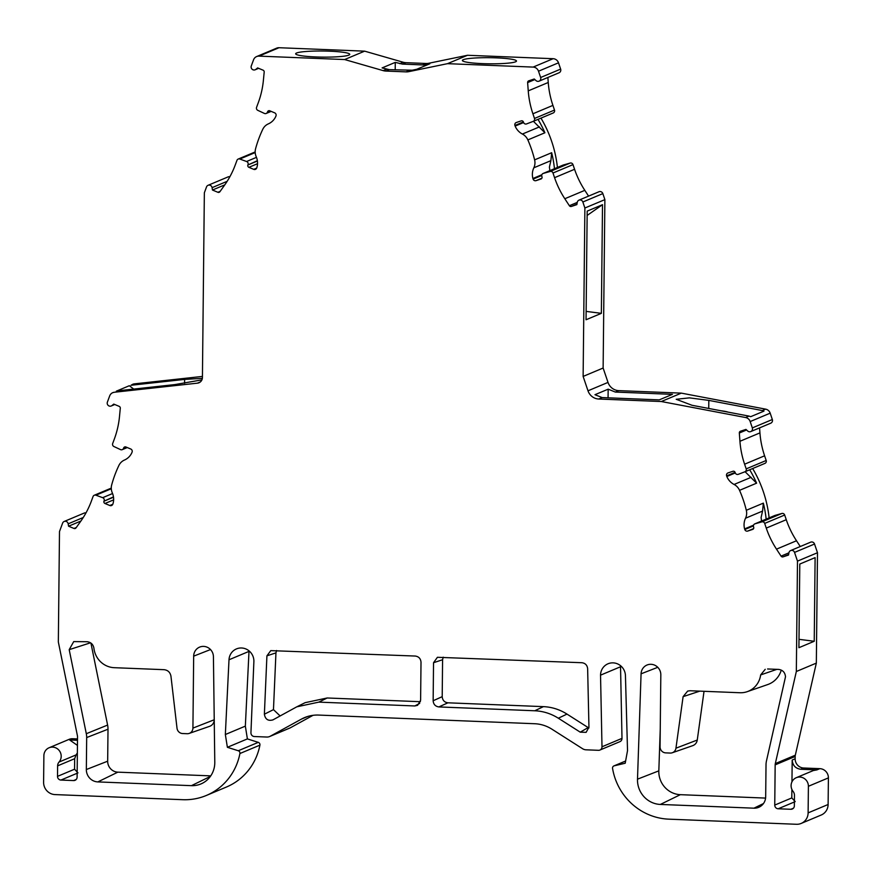 <?xml version="1.0" encoding="UTF-8"?>
<svg xmlns="http://www.w3.org/2000/svg" width="872" height="872" viewBox="0 0 872 872"><rect width="100%" height="100%" fill="white"/><g stroke="black" fill="none" stroke-linecap="round" stroke-linejoin="round"><path stroke-width="1.31" d="M210.523 649.553L193.671 656.147A10.213 9.821 67.2 0 1 200.146 646.915A10.213 9.821 67.2 0 1 213.422 656.692L214.785 762.248A23.925 22.999 67.2 0 1 214.785 762.815A23.925 22.999 67.2 0 1 202.184 783.372A23.925 22.999 67.2 0 1 191.426 785.661L210.348 776.44M767.578 668.977L778.652 669.413C782.827 670.034 785.105 672.497 785.498 676.803L766.466 760.94A17.811 17.113 -112.8 0 0 766.019 764.755L765.681 796.725A12.001 11.532 67.2 0 1 753.953 808.181L763.469 803.548M257.404 161.004L247.877 165.004A1.788 1.722 67.2 0 0 248.891 167.326L253.73 169.342A2.376 2.289 67.2 0 0 256.695 168.045L256.913 167.446A15.402 14.802 67.2 0 0 256.205 156.698A11.783 11.325 67.2 0 1 255.594 148.698A117.818 113.251 67.2 0 1 262.766 129.307A11.783 11.325 -112.8 0 1 268.347 123.879A15.402 14.802 67.2 0 0 275.759 116.51L275.988 115.911A2.376 2.289 67.2 0 0 274.636 112.826L269.775 110.799A1.766 1.7 67.2 0 0 267.573 111.769L267.432 112.161A2.376 2.289 67.2 0 1 264.369 113.415L257.818 110.352A2.354 2.267 67.2 0 1 256.575 107.332L258.265 102.787A89.685 86.219 67.2 0 0 263.399 80.268L264.194 72.049A1.798 1.722 67.2 0 0 263.072 70.174L257.643 67.918L255.834 69.389A2.987 2.878 67.2 0 1 251.3 65.912L253.556 59.797A5.962 5.733 -112.8 0 1 256.651 56.549L276.653 48.156A5.962 5.733 -112.8 0 1 279.018 47.72L364.638 51.154L344.636 59.547L259.017 56.124A5.962 5.733 -112.8 0 0 256.651 56.549M329.583 51.186A27.054 3.052 0.6 0 0 295.663 53.792A27.054 3.052 0.6 0 0 315.838 56.953A27.054 3.052 0.6 0 0 349.759 54.358A27.054 3.052 0.6 0 0 329.583 51.186M496.31 57.857A27.054 3.052 0.6 0 0 462.389 60.462A27.054 3.052 0.6 0 0 482.565 63.634A27.054 3.052 0.6 0 0 516.486 61.029A27.054 3.052 0.6 0 0 496.31 57.857M793.455 808.191L790.85 809.281A3.575 3.433 67.2 0 0 794.348 805.87L794.457 795.351A5.962 5.733 67.2 0 0 793.117 791.449A8.938 8.6 67.2 0 1 796.289 777.693A8.938 8.6 67.2 0 1 808.399 786.282L828.4 777.889A8.938 8.6 -112.8 0 0 819.844 768.657L803.701 768.014A8.938 8.6 67.2 0 1 795.144 758.782L792.19 760.024C792.648 765.431 795.504 768.505 800.747 769.257L816.89 769.9L813.336 770.543L796.289 777.693M801.205 823.419L821.206 815.026A11.925 11.467 -112.8 0 0 828.117 804.496L808.115 812.889A11.925 11.467 -112.8 0 1 796.463 824.28L668.759 819.157A59.612 57.312 67.2 0 1 612.569 768.45A2.387 2.289 67.2 0 1 614.269 765.801L625.616 761.038M269.655 736.524L289.657 728.131A7.15 6.878 -112.8 0 0 290.289 727.826L270.287 736.219A7.15 6.878 -112.8 0 1 266.821 737.036L254.362 736.535A3.575 3.433 67.2 0 1 250.94 732.72L253.894 661.281A12.873 12.382 67.2 0 0 236.454 648.91A12.873 12.382 67.2 0 0 228.998 659.777L225.347 734.518L245.348 726.125L247.386 738.911L227.385 747.304L225.347 734.518M113.513 497.204L103.975 501.204A1.766 1.7 67.2 0 0 104.967 503.493L109.828 505.52A2.376 2.289 67.2 0 0 112.793 504.223L113.022 503.624A15.402 14.802 67.2 0 0 112.303 492.876A11.783 11.325 67.2 0 1 111.692 484.876A117.818 113.251 67.2 0 1 118.875 465.485A11.783 11.325 -112.8 0 1 124.445 460.056A15.402 14.802 67.2 0 0 131.868 452.688L132.086 452.088A2.376 2.289 67.2 0 0 130.746 449.004L125.884 446.976A1.766 1.7 67.2 0 0 123.682 447.946L123.53 448.339A2.376 2.289 67.2 0 1 120.478 449.592L113.916 446.529A2.354 2.267 67.2 0 1 112.684 443.51L114.363 438.965A89.685 86.219 67.2 0 0 119.508 416.445L120.292 408.227A1.798 1.722 67.2 0 0 119.181 406.352L113.752 404.096L111.943 405.567A2.987 2.878 67.2 0 1 107.398 402.09L109.687 395.91A5.962 5.733 67.2 0 1 114.308 392.258L112.771 392.662M533.315 121.328L553.197 112.979A2.354 2.267 -112.8 0 0 554.494 110.068L534.492 118.461L532.912 113.785A89.685 86.219 67.2 0 1 528.247 90.873L527.625 82.589A1.798 1.722 67.2 0 1 528.781 80.813L534.253 78.992L536.029 80.606A2.987 2.878 67.2 0 0 539.07 81.161L559.072 72.768A2.987 2.878 -112.8 0 0 560.642 69.106L540.64 77.499A2.987 2.878 67.2 0 1 539.07 81.161M541.894 174.727L532.901 178.498A15.402 14.802 67.2 0 1 532.367 174.237A15.402 14.802 67.2 0 1 533.838 167.805L550.886 160.655L549.415 167.086L549.949 171.337M745.015 471.741L764.886 463.403A2.354 2.267 -112.8 0 0 766.194 460.481L746.192 468.874L744.601 464.198A89.685 86.219 67.2 0 1 739.936 441.287L739.325 433.013A1.798 1.722 67.2 0 1 740.481 431.226L745.952 429.406L747.718 431.019A2.987 2.878 67.2 0 0 750.759 431.575L770.761 423.182A2.987 2.878 -112.8 0 0 772.33 419.519L752.329 427.912A2.987 2.878 67.2 0 1 750.759 431.575M753.582 525.14L744.59 528.912A15.402 14.802 67.2 0 1 744.056 524.661A15.402 14.802 67.2 0 1 745.527 518.23L762.575 511.068L761.103 517.499L761.638 521.761M538.013 119.355A117.818 113.251 67.2 0 1 544.902 132.762L527.854 139.912A11.783 11.325 -112.8 0 0 522.393 134.048A15.402 14.802 67.2 0 1 515.134 126.091L514.927 125.481A2.376 2.289 67.2 0 1 516.333 122.505L521.238 120.87A1.766 1.7 67.2 0 1 523.418 122.004L523.56 122.418A2.376 2.289 67.2 0 0 526.579 123.911L533.195 121.371A2.354 2.267 67.2 0 0 533.261 121.35L553.262 112.957M541.163 178.924L540.923 179.022A1.788 1.722 67.2 0 0 541.981 176.776L541.85 176.395A2.376 2.289 67.2 0 1 543.354 173.386L563.356 164.993A2.376 2.289 -112.8 0 0 563.105 165.081L543.103 173.474M749.702 469.768A117.818 113.251 67.2 0 1 756.591 483.175L739.543 490.337A11.783 11.325 -112.8 0 0 734.082 484.461A15.402 14.802 67.2 0 1 726.823 476.504L726.616 475.894A2.376 2.289 67.2 0 1 728.022 472.918L732.927 471.283A1.766 1.7 67.2 0 1 735.107 472.417L735.249 472.831A2.376 2.289 67.2 0 0 738.279 474.324L744.884 471.796A2.354 2.267 67.2 0 0 744.95 471.763L764.951 463.37M752.863 529.326L752.634 529.424A1.766 1.7 67.2 0 0 753.681 527.222L753.55 526.808A2.376 2.289 67.2 0 1 755.043 523.8L775.044 515.407A2.376 2.289 -112.8 0 0 774.794 515.494L754.792 523.887M117.72 390.83L174.945 384.574L201.912 379.876M202.359 378.339L184.624 379.396L130.985 385.271L134.31 383.865A5.962 5.733 -112.8 0 0 132.773 384.269L130.985 385.271M133.721 389.086L129.318 385.718L116.303 391.179M770.183 413.165A5.962 5.733 -112.8 0 0 765.638 409.142L762.302 410.548L763.948 411.126L750.683 416.685L749.037 416.108L745.636 417.535A5.962 5.733 67.2 0 1 750.182 421.558L770.183 413.165L772.33 419.519M762.302 410.548L708.827 400.39L689.425 397.861L676.203 399.289L691.997 405.273L749.037 416.108M752.634 529.424L747.74 531.059A2.376 2.289 67.2 0 1 744.797 529.522L744.59 528.912M540.923 179.022L536.04 180.646A2.376 2.289 67.2 0 1 533.108 179.109L532.901 178.498M103.975 501.204L113.469 496.887M247.877 165.004L257.36 160.71M112.575 493.53L102.678 497.683A2.376 2.289 67.2 0 1 104.117 500.811M80.889 521.042L68.561 526.208L68.18 523.832A2.987 2.878 67.2 0 0 62.621 523.102L59.492 531.571L58.337 641.966L77.401 735.641A5.962 5.733 67.2 0 1 77.532 736.927L77.107 777.148A3.575 3.433 67.2 0 1 73.608 780.571L60.931 780.058A3.575 3.433 67.2 0 1 57.508 776.363L57.617 765.856A5.962 5.733 67.2 0 1 59.034 762.063A8.938 8.6 -112.8 0 0 49.061 747.773A8.938 8.6 -112.8 0 0 43.883 755.675L43.6 782.282A11.925 11.467 -112.8 0 0 55.012 794.588L182.717 799.7A59.612 57.312 67.2 0 0 206.402 795.438L226.404 787.045A59.612 57.312 -112.8 0 0 259.911 745.135A2.387 2.289 -112.8 0 0 258.276 742.355L238.274 750.748L227.385 747.304M59.034 762.063L76.082 754.901L74.665 758.695L74.556 769.213L77.979 772.908M752.329 427.912L750.182 421.558M256.477 157.352L246.58 161.505A2.376 2.289 67.2 0 1 248.019 164.634M790.85 809.281L778.173 808.78A3.575 3.433 67.2 0 1 774.75 805.085L775.164 764.864A5.962 5.733 67.2 0 1 775.317 763.589L796.332 671.505L797.488 561.121L794.534 552.412L814.535 544.019A2.987 2.878 -112.8 0 0 810.655 542.166L790.653 550.559A2.987 2.878 67.2 0 1 794.534 552.412M102.678 497.683L95.909 495.209L111.311 488.745M95.909 495.209A2.354 2.267 67.2 0 0 93.064 496.528L91.386 501.084A89.685 86.219 67.2 0 1 80.715 521.293L76.017 527.898A1.798 1.722 67.2 0 1 73.989 528.465L68.561 526.208M790.653 550.559A2.987 2.878 67.2 0 0 788.964 552.685L788.539 555.039L783.067 556.859A1.798 1.722 67.2 0 1 781.061 556.129L776.505 549.153A89.685 86.219 67.2 0 1 766.259 528.105L764.679 523.418L784.68 515.025A2.354 2.267 -112.8 0 0 781.868 513.477L761.866 521.87L755.043 523.8M775.044 515.407L781.868 513.477M726.823 476.504L735.292 472.951M765.638 409.142L681.337 393.13L618.749 390.634A11.925 11.467 -112.8 0 1 608.002 382.405L603.13 368.028L583.128 376.421L584.883 208.016L582.845 201.999A2.987 2.878 67.2 0 0 577.275 202.271L576.85 204.626L571.378 206.446A1.798 1.722 67.2 0 1 569.362 205.705L564.816 198.74A89.685 86.219 67.2 0 1 554.57 177.681L552.99 173.005L572.991 164.612A2.354 2.267 -112.8 0 0 570.179 163.064L550.178 171.457L543.354 173.386M563.356 164.993L570.179 163.064M515.134 126.091L523.603 122.538M246.58 161.505L239.811 159.031L255.202 152.567M224.791 184.853L212.463 190.031L212.081 187.654L227.156 181.322M239.811 159.031A2.354 2.267 67.2 0 0 236.966 160.35L235.276 164.906A89.685 86.219 67.2 0 1 224.605 185.115L219.908 191.72A1.798 1.722 67.2 0 1 217.891 192.287L212.463 190.031M795.22 801.619L791.798 797.934L774.75 805.085M792.19 760.024L791.961 781.846M791.885 789.4L791.798 797.934M540.64 77.499L538.504 71.21L558.505 62.817A5.962 5.733 -112.8 0 0 553.131 58.697L467.512 55.274L428.762 63.264L425.351 64.692L429.874 63.765L416.696 69.291L412.162 70.229L389.293 69.64L382.1 67.907L395.278 62.381L395.201 69.88M280.108 715.945L273.47 709.634L264.38 714.201L266.919 655.842L270.789 650.621L415.301 656.049C418.778 656.572 420.675 658.622 421.013 662.208L420.609 700.271L417.579 705.339L414.778 705.96L318.847 702.124L296.796 706.821L272.783 719.967M272.969 719.869C268.129 721.231 265.262 719.346 264.38 714.201M266.919 655.842L275.944 652.877L276.555 650.501M318.847 702.124L327.185 697.982L305.135 702.668L296.796 706.821M327.185 697.982L420.424 701.709M275.944 652.877L273.47 709.634M438.845 706.93L447.903 702.81C444.404 702.32 442.507 700.26 442.202 696.652L433.144 700.772L433.537 662.709L437.417 657.292L581.94 662.72C585.319 663.211 587.227 665.194 587.641 668.682L588.949 727.193L586.137 732.338L580.251 732.175L558.342 718.223C551.071 713.634 543.212 711.149 534.776 710.767L438.845 706.93C435.368 706.407 433.471 704.358 433.144 700.772M433.537 662.709L442.584 659.744L443.205 657.172M588.916 727.978L588.142 727.564L580.251 732.175M442.584 659.744L442.202 696.652M447.903 702.81L543.42 706.636L534.776 710.767M558.342 718.223L566.985 714.092C559.704 709.503 551.856 707.018 543.42 706.636M566.985 714.092L588.142 727.564M85.957 512.954A2.987 2.878 -112.8 0 0 84.17 513.085L64.168 521.478M77.499 740.295L69.662 739.979L77.445 745.397M76.082 754.901L77.357 752.95M247.386 738.911L258.276 742.355M270.287 736.219L301.352 719.149A35.774 34.39 67.2 0 1 304.481 717.634A35.774 34.39 67.2 0 1 318.694 715.073L534.667 723.727A35.774 34.39 67.2 0 1 551.911 729.177L582.583 748.721A7.15 6.878 -112.8 0 0 586.038 749.811L598.497 750.312A3.575 3.433 -112.8 0 0 601.996 746.781L600.536 675.157A12.873 12.382 67.2 0 1 608.002 663.788A12.873 12.382 67.2 0 1 625.442 675.658L627.524 750.618L625.213 763.229L614.269 765.801M761.866 521.87A2.354 2.267 67.2 0 1 764.679 523.418M756.591 483.175L745.091 471.708M746.192 468.874A2.354 2.267 67.2 0 1 744.95 471.763M608.166 389.174L594.977 394.7L602.16 397.588L659.243 399.877L672.421 394.351L615.338 392.062L608.166 389.174L608.067 397.828M745.636 417.535L661.336 401.523L598.748 399.027A11.925 11.467 67.2 0 1 588.001 390.798L583.128 376.421M582.845 201.999L602.846 193.606A2.987 2.878 -112.8 0 0 598.966 191.753L578.964 200.146M550.178 171.457A2.354 2.267 67.2 0 1 552.99 173.005M544.902 132.762L533.402 121.295M534.492 118.461A2.354 2.267 67.2 0 1 533.261 121.35M558.505 62.817L560.642 69.106M200.32 381.958L197.421 383.168A5.962 5.733 67.2 0 0 202.424 377.511L204.353 192.777L206.522 186.924A2.987 2.878 67.2 0 1 212.081 187.654M229.848 176.776A2.987 2.878 -112.8 0 0 228.072 176.907L208.07 185.3M193.671 656.147L192.919 728.098A5.886 5.657 -112.8 0 1 187.164 733.712L182.608 733.537A5.886 5.657 -112.8 0 1 177.016 728.218L170.945 676.138C170.171 672.312 167.915 670.165 164.143 669.685L114.254 667.69A21.386 20.557 67.2 0 1 93.925 648.234C93.206 644.364 90.939 642.195 87.124 641.727L73.728 641.596L69.193 649.662L86.306 733.712L107.605 725.068L90.917 643.056M699.813 691.136L683.103 696.652L675.942 748.198A5.886 5.657 -112.8 0 1 670.252 753.059L665.696 752.874A5.886 5.657 -112.8 0 1 660.06 746.803L660.823 674.852A10.213 9.821 67.2 0 0 647.547 664.824A10.213 9.821 67.2 0 0 641.073 673.816L637.497 779.176L658.829 770.859L660.257 728.741M796.332 671.505L816.334 663.112L795.319 755.196A5.962 5.733 -112.8 0 0 795.166 756.471L795.144 758.782M538.504 71.21A5.962 5.733 -112.8 0 0 533.13 67.09L447.51 63.667L408.761 71.657A11.925 11.467 67.2 0 1 406.058 71.875L385.882 71.068A11.925 11.467 67.2 0 1 383.19 70.632L344.636 59.547M77.51 738.933L72.616 738.737A8.938 8.6 -112.8 0 0 69.062 739.38L49.061 747.773M259.911 745.135L239.909 753.528A2.387 2.289 -112.8 0 0 238.274 750.748M599.914 750.051L619.916 741.658A3.575 3.433 -112.8 0 0 621.998 738.377L620.537 666.764L600.536 675.157M797.488 561.121L817.489 552.728L814.535 544.019M815.113 557.622L799.788 564.053L798.916 647.7L814.23 641.269L815.113 557.622M799.003 639.329L814.23 641.269M784.68 515.025L786.261 519.712A89.685 86.219 67.2 0 0 796.507 540.76L800.267 546.526M745.527 518.23A11.783 11.325 -112.8 0 0 746.312 510.284L763.349 503.133A117.818 113.251 67.2 0 1 766.161 519.123M762.575 511.068L763.349 503.133M759.567 427.88L759.937 432.894A89.685 86.219 67.2 0 0 764.602 455.805L766.194 460.481M584.883 208.016L604.885 199.623L602.846 193.606M602.508 204.691L587.183 211.122L586.049 319.762L601.364 313.342L602.508 204.691L587.139 215.449M586.137 311.391L601.364 313.342M572.991 164.612L574.572 169.288A89.685 86.219 67.2 0 0 584.818 190.347L588.578 196.113M533.838 167.805A11.783 11.325 -112.8 0 0 534.612 159.87L551.66 152.72A117.818 113.251 67.2 0 1 554.472 168.71M550.886 160.655L551.66 152.72M547.878 77.466L548.248 82.48A89.685 86.219 67.2 0 0 552.913 105.392L554.494 110.068M425.351 64.692A11.925 11.467 67.2 0 1 422.648 64.92L402.472 64.103L395.278 62.381M189.18 733.417L209.64 726.322A7.259 6.976 -112.8 0 0 214.24 719.956M107.67 761.191A10.628 10.213 -112.8 0 0 117.84 772.156L97.828 781.912A12.001 11.532 67.2 0 1 86.339 769.529L107.67 761.191L108.008 729.21A19.184 18.443 -112.8 0 0 107.605 725.068M108.008 729.21L86.677 737.559A17.811 17.113 -112.8 0 0 86.306 733.712M672.268 752.765L692.728 745.658A7.259 6.976 -112.8 0 0 697.262 740.034L704.031 691.3M683.103 696.652L687.67 691.071L690.035 690.744L739.925 692.739A21.386 20.557 67.2 0 0 747.25 691.659L767.709 684.564A22.759 21.876 -112.8 0 0 781.007 670.939M776.898 669.347L760.646 674.928L765.224 669.304M197.421 383.168L114.308 392.258M239.909 753.528A59.612 57.312 67.2 0 1 206.402 795.438M808.115 812.889L808.399 786.282M739.543 490.337A117.818 113.251 67.2 0 1 746.312 510.284M527.854 139.912A117.818 113.251 67.2 0 1 534.612 159.87M97.828 781.912L191.426 785.661M86.677 737.559L86.339 769.529M760.646 674.928A21.386 20.557 67.2 0 1 747.25 691.659M765.594 798.087L680.356 794.675L660.344 804.442L753.953 808.181M660.344 804.442A23.925 22.999 67.2 0 1 637.497 779.176M245.348 726.125L249 651.384A12.873 12.382 67.2 0 1 249.043 650.861M290.289 727.826L313.026 715.323M620.537 666.764A12.873 12.382 67.2 0 1 620.592 665.739M828.117 804.496L828.4 777.889M816.334 663.112L817.489 552.728M769.126 517.881A117.818 113.251 -112.8 0 0 752.656 468.526M681.337 393.13L661.336 401.523M603.13 368.028L604.885 199.623M557.426 167.468A117.818 113.251 -112.8 0 0 540.967 118.112M467.512 55.274L447.51 63.667M428.762 63.264A11.925 11.467 67.2 0 1 426.059 63.482L405.883 62.675A11.925 11.467 67.2 0 1 403.191 62.239L364.638 51.154M202.435 376.421L134.31 383.865M210.741 775.873L117.84 772.156M680.356 794.675A22.552 21.68 67.2 0 1 658.829 770.859M728.131 412.14A27.108 3.063 0.6 0 0 720.839 410.756M258.504 68.267L255.834 69.389M114.603 404.445L111.943 405.567M184.624 379.396L184.581 383.266M708.827 400.39L708.74 408.456M125.928 446.998L123.682 447.946M126.331 447.162L123.53 448.339M104.967 503.493L113.633 499.863M109.828 505.52L112.771 504.278M753.593 528.596L747.74 531.059M541.883 178.193L536.04 180.646M269.819 110.82L267.573 111.769M270.222 110.984L267.432 112.161M248.891 167.326L257.534 163.696M253.73 169.342L256.673 168.1M753.419 525.914L744.797 529.522M541.73 175.49L533.108 179.109M60.931 780.058L77.15 773.257M74.556 769.213L57.508 776.363M726.616 475.894L735.074 472.341M514.927 125.481L523.385 121.927M73.608 780.571L76.213 779.481M794.392 801.968L778.173 808.78M73.989 528.465L76.3 527.505M68.18 523.832L83.254 517.499M74.665 758.695L57.617 765.856M788.637 554.516L783.067 556.859M576.937 204.103L571.378 206.446M217.891 192.287L220.191 191.328M419.694 703.388L414.778 705.96M788.942 552.815L781.061 556.129M751.13 477.311L734.082 484.461M739.325 433.013L746.563 429.972M602.16 397.588L598.748 399.027M608.002 382.405L588.001 390.798M618.749 390.634L615.338 392.062M577.253 202.402L569.362 205.705M539.441 126.898L522.393 134.048M527.625 82.589L534.874 79.559M795.166 756.471L775.164 764.864M389.293 69.64L385.882 71.068M406.058 71.875L409.469 70.447M72.616 738.737L69.662 739.979M301.352 719.149L307.751 716.457M621.998 738.377L601.996 746.781M819.844 768.657L816.89 769.9M795.319 755.196L775.317 763.589M796.507 540.76L776.505 549.153M766.259 528.105L786.261 519.712M764.602 455.805L744.601 464.198M739.936 441.287L759.937 432.894M584.818 190.347L564.816 198.74M554.57 177.681L574.572 169.288M552.913 105.392L532.912 113.785M528.247 90.873L548.248 82.48M553.131 58.697L533.13 67.09M408.761 71.657L412.162 70.229M386.601 69.204L383.19 70.632M259.017 56.124L279.018 47.72M192.919 728.098L214.24 719.76M90.535 642.795L69.193 649.662M675.942 748.198L697.262 740.034M249 651.384L228.998 659.777M803.701 768.014L800.747 769.257M426.059 63.482L422.648 64.92M405.883 62.675L402.472 64.103M403.191 62.239L399.79 63.667M657.761 667.309L641.073 673.816M255.158 69.793L258.646 68.332M111.267 405.971L114.744 404.51M122.298 449.636L127.258 447.554M266.2 113.458L271.159 111.376M94.285 495.242L111.278 488.113M238.187 159.064L255.18 151.935M613.921 765.91L625.627 761.005"/></g></svg>
